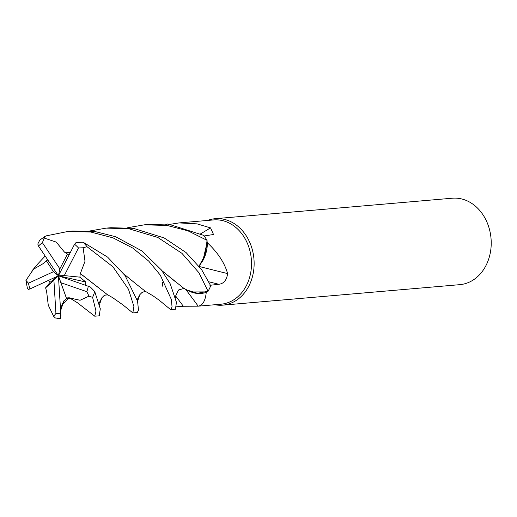 <?xml version="1.0" encoding="UTF-8"?>
<svg xmlns="http://www.w3.org/2000/svg" width="517" height="517" viewBox="0 0 517 517"><rect width="100%" height="100%" fill="white"/><g stroke="black" fill="none" stroke-linecap="round" stroke-linejoin="round"><path stroke-width="0.78" d="M165.776 224.417L167.437 223.997L168.969 224.578A42.304 34.225 -94.9 0 1 169.46 224.417L179.082 222.911L197.035 223.867L210.516 227.874L213.527 234.498L204.066 235.978M162.687 282.431L162.655 286.185M185.519 289.19A734.256 260.594 -103.3 0 1 198.179 306.174L220.862 304.222A42.304 34.225 -94.9 0 0 251.436 266.417A42.304 34.225 -94.9 0 0 225.347 221.425A42.304 34.225 -94.9 0 0 213.579 219.925L179.082 222.911M214.839 304.739A43.389 35.104 -94.9 0 0 222.704 305.153A43.389 35.104 -94.9 0 0 254.06 266.378A43.389 35.104 -94.9 0 0 227.299 220.229A43.389 35.104 -94.9 0 0 215.234 218.697A43.389 35.104 -94.9 0 0 207.556 220.449M222.704 305.153L459.794 284.66A43.389 35.104 -94.9 0 0 491.15 245.892A43.389 35.104 -94.9 0 0 464.389 199.743A43.389 35.104 -94.9 0 0 452.323 198.211L215.234 218.697M187.051 290.063L191.09 291.963A33.166 26.832 -94.9 0 0 206.257 292.383C205.346 300.894 202.651 305.489 198.179 306.174L183.315 306.251L176.53 306.781M206.257 292.383A42.304 34.225 -94.9 0 0 206.567 291.892A42.304 34.225 -94.9 0 0 206.574 291.892L191.09 291.963M175.651 295.931L178.539 290.005L184.046 288.376L178.539 289.998L175.651 295.937L175.476 297.417L175.651 295.931L175.231 296.467M199.284 266.513A734.256 80.768 -168.3 0 0 227.609 273.59C226.711 280.143 223.771 283.704 218.788 284.272L209.915 285.306M199.039 266.203L202.935 260.465A33.166 26.832 -94.9 0 0 207.42 242.822C217.87 252.626 224.598 262.882 227.609 273.59M207.42 242.822A42.304 34.225 -94.9 0 0 207.13 242.292A42.304 34.225 -94.9 0 0 207.13 242.286L202.935 260.465M186.941 289.998L197.475 293.288L207.983 291.304L206.567 291.892M200.583 233.865A734.256 521.084 125 0 0 210.516 227.874M170.5 224.934A33.166 26.832 -94.9 0 0 169.46 224.417M169.479 224.798L168.969 224.578M127.731 227.706L144.353 224.824L166.926 225.444L187.878 230.789L207.052 240.334L205.385 254.487L199.019 266.171L205.378 254.506L207.058 240.431L207.13 242.292M170.862 309.631L175.431 309.231L176.439 302.309L170.216 283.814L161.401 269.977L141.897 250.913L115.672 236.741L95.361 231.629L72.807 231.002L68.283 231.396L90.779 232.023L112.958 237.826L132.714 248.031L148.76 261.143L160.302 275.122L171.36 299.492L172.051 306.924L170.862 309.631L170.403 309.45L159.326 300.312L152.935 295.769L145.393 291.342L136.869 284.647M64.515 252.199L56.25 242.098L44.145 238.04L44.908 236.437L46.284 235.849L68.283 231.396M207.052 240.334A43.389 35.098 -94.9 0 0 203.549 235.332L171.411 225.057L148.902 224.43L144.353 224.824M208.054 291.265A43.389 35.098 -94.9 0 0 210.716 285.785L201.604 269.596L186.055 252.542L164.173 237.93L133.38 228.346L110.884 227.713L106.302 228.113L128.823 228.74L157.821 237.465L181.939 253.33L198.916 272.711L208.054 291.265L197.494 293.288L187.038 290.056L183.567 288.118L161.97 270.714M33.663 269.092L37.851 263.844L45.173 256.031M89.7 230.989L106.302 228.113M80.374 273.474L85.001 261.285L83.121 247.772L86.979 246.687L112.919 266.772L128.475 289.21L133.903 306.497L132.843 312.914L123.04 304.972L112.635 297.643L107.355 294.619L80.18 273.461M85.208 284.977L85.854 282.043L79.883 277.144L80.277 273.467L98.637 287.769M99.245 315.816L100.298 308.772L94.734 291.536L90.359 286.993L58.421 275.794L66.35 297.992L69.181 297.753M43.796 263.256L33.54 269.215L25.934 280.395L27.453 288.615L28.441 289.378L29.973 288.958L58.421 275.794L50.155 282.237L45.593 287.846L46.608 291.401L48.262 305.172L53.658 316.307L55.364 317.968L60.67 318.789L60.663 311.48L61.891 305.133L68.535 298.128L66.35 297.992M43.699 263.127L44.372 262.733M162.054 270.824L174.875 281.274M44.908 236.437L39.751 240.134L37.799 244.005L38.478 246.047L58.421 275.794L53.904 280.208L55.926 313.451L53.658 316.307M47.81 259.967L46.291 260.723L43.751 263.192M69.142 297.663L77.304 302.671L94.76 316.204L95.962 311.027L92.601 297.372A43.389 35.104 -94.9 0 0 94.734 291.536M69.22 297.85L80.064 300.267L89.002 296.144L92.601 297.372M48.359 280.453L50.155 282.237M132.843 312.914L137.341 312.526L138.478 310.058L137.574 301.237L125.062 275.535L107.594 257.117L83.056 242.176L76.064 242.531L74.545 244.25L58.421 275.794L59.875 268.859L42.413 242.712L44.145 238.04M69.368 254.383L67.481 254.112L64.554 252.109L70.28 252.6M124.067 274.178L136.746 284.544M64.599 252.012L70.331 252.503M123.977 274.055L136.882 284.66M79.883 277.144L64.282 275.6L78.474 247.953L83.121 247.772M46.291 260.723L53.464 271.703L28.48 283.193L25.934 280.395M60.592 282.612L86.824 291.672L89.002 296.144M45.593 287.846L53.904 280.208M67.481 254.105L59.875 268.859M60.663 311.48L58.421 275.794L53.464 271.703M60.928 315.945L58.421 275.794L64.282 275.6M58.421 275.794L85.854 282.043M175.644 295.995A732.253 259.883 -103.3 0 1 183.315 306.251M208.926 281.817A732.253 80.549 -168.3 0 0 218.788 284.272M99.167 303.052L101.868 297.818L99.529 304.429M61.891 305.133L64.14 300.358M137.186 299.77L139.836 294.651L137.587 301.301M28.48 283.193A37.967 30.716 -94.9 0 0 29.973 288.958M86.979 246.687A43.389 35.104 -94.9 0 0 83.056 242.176M78.474 247.953A37.967 30.716 -94.9 0 0 74.545 244.25M55.926 313.451A37.967 30.716 -94.9 0 0 60.786 313.683M86.824 291.672A37.967 30.716 -94.9 0 0 88.336 286.05M42.413 242.712A37.967 30.716 -94.9 0 0 38.478 246.047M101.888 297.786L103.949 295.718L105.675 295.013L108.001 294.955M37.851 263.844L31.731 271.134M63.681 301.43L65.976 298.962L67.779 298.264L69.982 298.264M61.161 309.16L63.681 301.424M145.994 291.659L144.501 291.601L142.091 292.402L139.81 294.703M99.283 315.816L94.76 316.204"/></g></svg>

